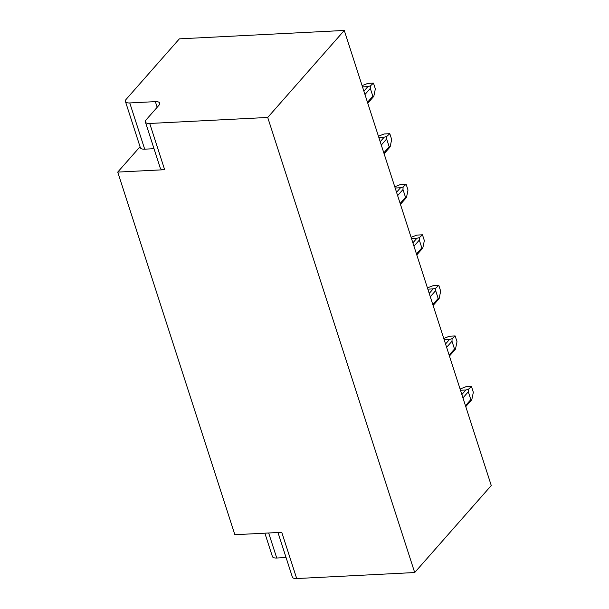 <?xml version="1.0" encoding="UTF-8"?>
<svg xmlns="http://www.w3.org/2000/svg" width="609" height="609" viewBox="0 0 609 609"><rect width="100%" height="100%" fill="white"/><g stroke="black" fill="none" stroke-linecap="round" stroke-linejoin="round"><path stroke-width="0.91" d="M146.152 119.806A8.275 3.304 -17.9 0 0 145.384 121.983A8.275 3.304 -17.9 0 0 149.715 123.467L267.716 117.453L344.275 30.45L179.366 38.854L126.2 99.275A8.275 3.304 -17.9 0 0 125.431 101.459A8.275 3.304 -17.9 0 0 129.763 102.944L155.348 101.634A8.275 3.304 162.1 0 1 159.687 103.119A8.275 3.304 162.1 0 1 158.911 105.304L146.152 119.806M149.715 123.467L164.651 169.698A8.275 3.304 162.1 0 1 160.319 168.213L145.384 121.983M164.651 169.698L117.735 172.088L140.055 146.731M154.008 148.695L144.691 149.175A8.275 3.304 162.1 0 1 140.359 147.69L125.431 101.459M117.735 172.088L234.861 534.71L281.769 532.319L296.705 578.55L414.699 572.536L491.265 485.533L344.275 30.45M267.716 117.453L414.699 572.536M296.705 578.55A8.275 3.304 162.1 0 1 292.373 577.066L277.978 532.51M286.07 557.547L276.745 558.027A8.275 3.304 162.1 0 1 272.413 556.542L264.869 533.179M362.104 85.633L367.79 83.403L373.477 83.113L375.35 88.891L373.812 96.336L372.845 96.207L367.486 102.297M372.845 96.207L370.325 88.404L370.432 85.877L373.477 83.113M370.432 85.877L367.866 86.623L363.885 91.152M362.507 86.889L367.866 86.623M367.783 103.21L373.812 96.336M378.433 136.195L384.127 133.972L389.813 133.675L391.678 139.461L390.141 146.898L389.174 146.769L383.815 152.859M389.174 146.769L386.654 138.966L386.768 136.439L389.813 133.675M386.768 136.439L384.203 137.185L380.214 141.714M378.844 137.459L384.203 137.185M384.112 153.78L390.141 146.898M394.769 186.765L400.456 184.535L406.142 184.245L408.007 190.023L406.477 197.461L405.51 197.331L400.151 203.429M405.51 197.331L402.991 189.528L403.097 187.001L406.142 184.245M403.097 187.001L400.532 187.747L396.55 192.277M395.172 188.021L400.532 187.747M400.44 204.342L406.477 197.461M411.098 237.327L416.792 235.097L422.479 234.808L424.344 240.585L422.806 248.03L421.839 247.901L416.48 253.991M421.839 247.901L419.319 240.098L419.434 237.571L422.479 234.808M419.434 237.571L416.868 238.309L412.879 242.846M411.501 238.583L416.868 238.309M422.387 248.533L422.806 248.03M427.427 287.89L433.121 285.659L438.807 285.37L440.672 291.155L439.142 298.593L438.175 298.463L432.809 304.553M438.175 298.463L435.656 290.66L435.762 288.133L438.807 285.37M435.762 288.133L433.197 288.879L429.208 293.409M427.838 289.153L433.197 288.879M433.106 305.474L439.142 298.593M443.763 338.459L449.45 336.229L455.136 335.94L457.009 341.718L455.471 349.155L454.504 349.026L449.145 355.123M454.504 349.026L451.985 341.223L452.091 338.695L455.136 335.94M452.091 338.695L449.533 339.441L445.544 343.971M444.167 339.715L449.533 339.441M449.442 356.037L455.471 349.155M460.092 389.022L465.786 386.791L471.473 386.502L473.338 392.28L471.8 399.717L470.833 399.595L465.474 405.685M470.833 399.595L468.313 391.793L468.428 389.265L471.473 386.502M468.428 389.265L465.862 390.004L461.873 394.541M460.503 390.278L465.862 390.004M465.771 406.599L471.8 399.717M144.691 149.175L129.763 102.944M157.175 107.283L155.348 101.634M276.745 558.027L268.66 532.989M370.325 88.404L364.966 94.494M386.654 138.966L381.295 145.056M402.991 189.528L397.631 195.626M419.319 240.098L413.96 246.188M435.656 290.66L430.289 296.75M451.985 341.223L446.625 347.32M468.313 391.793L462.954 397.883M422.387 248.525L416.777 254.905"/></g></svg>
